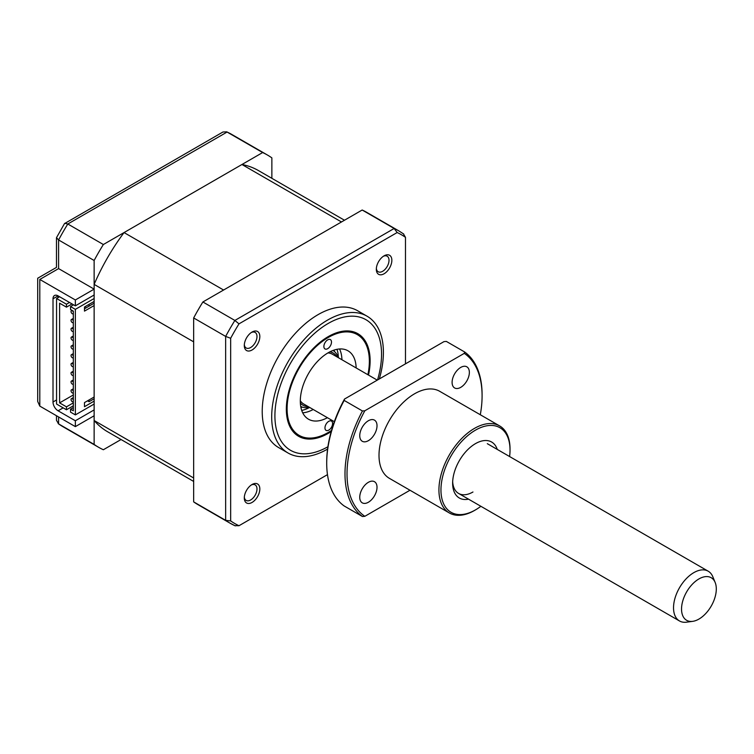 <?xml version="1.0" encoding="UTF-8"?>
<svg xmlns="http://www.w3.org/2000/svg" width="754" height="754" viewBox="0 0 754 754"><rect width="100%" height="100%" fill="white"/><g stroke="black" fill="none" stroke-linecap="round" stroke-linejoin="round"><path stroke-width="1.13" d="M252.062 484.502L252.062 484.502A10.99 6.343 120 0 0 244.296 497.951A10.99 6.343 120 0 0 252.062 502.437A10.99 6.343 120 0 0 259.828 488.988A10.99 6.343 120 0 0 252.062 484.502L252.062 484.502M244.324 497.075A8.973 5.184 120 0 0 246.153 500.42A8.973 5.184 120 0 0 250.639 499.977A8.973 5.184 120 0 0 256.501 492.07A8.973 5.184 120 0 0 255.125 484.879A8.973 5.184 120 0 0 251.318 484.973M252.062 332.043L252.062 332.043A10.99 6.343 120 0 0 244.296 345.502A10.99 6.343 120 0 0 252.062 349.988A10.99 6.343 120 0 0 259.828 336.529A10.99 6.343 120 0 0 252.062 332.043L252.062 332.043M244.324 344.616A8.973 5.184 120 0 0 246.153 347.971A8.973 5.184 120 0 0 250.639 347.528A8.973 5.184 120 0 0 256.501 339.62A8.973 5.184 120 0 0 255.125 332.42A8.973 5.184 120 0 0 251.318 332.523M384.088 255.823L384.088 255.823A10.99 6.343 120 0 0 376.321 269.282A10.99 6.343 120 0 0 384.088 273.768A10.99 6.343 120 0 0 391.854 260.309A10.99 6.343 120 0 0 384.088 255.823L384.088 255.823M376.359 268.396A8.973 5.184 120 0 0 378.178 271.742A8.973 5.184 120 0 0 382.664 271.299A8.973 5.184 120 0 0 388.527 263.391A8.973 5.184 120 0 0 387.151 256.2A8.973 5.184 120 0 0 383.343 256.294M379.309 378.951A78.991 45.608 120 0 0 367.047 316.19L357.575 310.723A78.991 45.608 120 0 0 318.075 314.635A78.991 45.608 120 0 0 266.473 384.248A78.991 45.608 120 0 0 278.575 447.546L288.056 453.013A78.991 45.608 120 0 0 327.547 449.101A78.991 45.608 120 0 0 327.585 449.082M367.047 316.19A78.991 45.608 120 0 0 327.547 320.101A78.991 45.608 120 0 0 275.945 389.714A78.991 45.608 120 0 0 288.056 453.013M331.204 431.533A59.246 34.203 -60 0 1 328.235 433.371A59.246 34.203 -60 0 1 298.612 436.302A59.246 34.203 -60 0 1 289.527 388.828A59.246 34.203 -60 0 1 328.235 336.623A59.246 34.203 -60 0 1 357.848 333.683A59.246 34.203 -60 0 1 368.499 375.077M362.174 210.017L394.163 228.481A168.764 97.436 -60 0 1 398.904 230.931L366.906 212.458A168.764 97.436 120 0 0 362.174 210.017L202.883 301.977A168.764 97.436 120 0 0 193.665 317.952L193.665 501.881A168.764 97.436 120 0 0 198.151 504.756L230.14 523.229A168.764 97.436 -60 0 1 225.653 520.354L230.658 520.92L230.658 338.273A166.709 96.248 -60 0 1 238.99 323.852L397.16 232.534A166.709 96.248 -60 0 1 405.482 237.34L405.482 363.843M202.883 301.977L234.871 320.45L238.99 323.852M193.665 317.952L225.653 336.416L230.658 338.273M193.665 501.881L225.653 520.354L225.653 336.416A168.764 97.436 -60 0 1 234.871 320.45L394.163 228.481L397.16 232.534M327.472 474.643L238.99 525.726A166.709 96.248 -60 0 1 230.658 520.92M405.482 237.34L403.381 233.806M238.99 525.726L234.871 525.67A168.764 97.436 -60 0 1 230.14 523.229L235.276 525.877M333.975 350.12A35.909 20.735 -60 0 1 334.569 351.618M302.495 407.169A35.909 20.735 -60 0 1 300.903 407.414M336.981 349.319A39.5 22.799 -60 0 1 338.376 357.679M309.649 407.433A39.5 22.799 -60 0 1 301.704 410.412M324.965 427.989A5.382 3.11 120 0 0 326.077 430.383A5.382 3.11 120 0 0 330.252 428.913A5.382 3.11 120 0 0 332.58 423.456A5.382 3.11 120 0 0 331.468 421.062A5.382 3.11 120 0 0 327.283 422.532A5.382 3.11 120 0 0 324.965 427.989M323.881 346.529A5.382 3.11 120 0 0 324.993 348.932A5.382 3.11 120 0 0 329.178 347.462A5.382 3.11 120 0 0 331.496 342.005A5.382 3.11 120 0 0 330.384 339.602A5.382 3.11 120 0 0 326.209 341.072A5.382 3.11 120 0 0 323.881 346.529M367.886 374.719A58.171 33.581 120 0 0 369.366 361.251A58.171 33.581 120 0 0 369.356 360.525A58.171 33.581 120 0 0 327.604 337.867A58.171 33.581 120 0 0 287.104 409.46A58.171 33.581 120 0 0 328.235 432.485A58.171 33.581 120 0 0 331.506 430.449M327.424 417.697A39.5 22.799 -60 0 1 308.48 419.196A39.5 22.799 -60 0 1 300.309 401.609A39.5 22.799 -60 0 1 317.349 361.581A39.5 22.799 -60 0 1 347.98 350.789A39.5 22.799 -60 0 1 356.152 367.943M313.202 409.488A39.5 22.799 -60 0 1 302.693 412.806M339.545 348.979A39.5 22.799 -60 0 1 341.93 359.733M63.138 407.848A7.182 4.147 -120 0 0 63.166 407.867L58.086 410.798A7.182 4.147 60 0 1 53.006 401.995L53.006 298.801A7.182 4.147 60 0 1 54.495 295.511A7.182 4.147 60 0 1 58.086 295.87L58.086 297.632M94.137 409.912L75.353 420.76L58.086 410.798M94.137 294.993L75.353 305.841L58.086 295.87L53.006 298.801M56.484 415.737L56.484 420.308L58.595 423.899A168.764 97.436 120 0 0 63.072 426.773L58.218 423.654M271.864 178.312L271.864 157.878A168.764 97.436 120 0 0 267.378 154.994A168.764 97.436 120 0 0 262.646 152.553L226.7 131.827L222.939 132.007L64.495 223.608L56.484 237.689L56.484 267.387L37.7 278.235L37.7 401.458L39.802 406.104L75.353 426.623L94.137 415.774L94.137 444.417L58.595 423.899L58.595 416.953M262.646 152.553L103.355 244.522L67.813 223.995L64.787 223.307M103.355 244.522A168.764 97.436 120 0 0 94.137 260.488L58.595 239.96L56.484 237.689M94.137 260.488L94.137 289.131L58.595 268.603C55.853 267.02 55.853 267.02 58.595 268.603L39.802 279.451C37.069 277.868 37.069 277.868 39.802 279.451L39.802 406.104M94.137 444.417A168.764 97.436 120 0 0 98.623 447.301A168.764 97.436 120 0 0 103.355 449.742L121.055 439.525M94.137 289.131L75.353 299.969L39.802 279.451M75.353 299.969L75.353 305.841M75.353 420.76L75.353 426.623M300.356 403.07A30.16 17.417 120 0 0 308.311 406.66M309.592 407.405A32.318 18.662 -60 0 1 300.714 406.415M337.038 356.906A30.16 17.417 120 0 0 329.941 351.816M333.023 350.459A32.318 18.662 -60 0 1 338.32 357.65M85.73 306.294A1.791 1.037 60 0 1 85.39 306.803L84.486 307.321M73.204 313.843L73.317 313.777A1.791 1.037 60 0 1 73.204 313.843A1.791 1.037 60 0 1 72.299 313.749A1.791 1.037 60 0 1 71.13 312.175A1.791 1.037 60 0 1 71.404 310.733A1.791 1.037 60 0 1 72.299 310.818A1.791 1.037 60 0 1 73.317 311.996M73.204 322.637L73.317 322.571A1.791 1.037 60 0 1 73.204 322.637A1.791 1.037 60 0 1 72.299 322.552A1.791 1.037 60 0 1 71.13 320.968A1.791 1.037 60 0 1 71.404 319.526A1.791 1.037 60 0 1 72.299 319.621A1.791 1.037 60 0 1 73.317 320.789M73.317 331.345A1.791 1.037 60 0 1 73.204 331.43A1.791 1.037 60 0 1 72.299 331.345A1.791 1.037 60 0 1 71.13 329.762A1.791 1.037 60 0 1 71.404 328.32A1.791 1.037 60 0 1 72.299 328.414A1.791 1.037 60 0 1 73.317 329.583M73.204 340.224L73.317 340.158A1.791 1.037 60 0 1 73.204 340.224A1.791 1.037 60 0 1 72.299 340.139A1.791 1.037 60 0 1 71.13 338.555A1.791 1.037 60 0 1 71.404 337.123A1.791 1.037 60 0 1 72.299 337.208A1.791 1.037 60 0 1 73.317 338.376M73.317 348.932A1.791 1.037 60 0 1 73.204 349.027A1.791 1.037 60 0 1 72.299 348.932A1.791 1.037 60 0 1 71.13 347.349A1.791 1.037 60 0 1 71.404 345.916A1.791 1.037 60 0 1 72.299 346.001A1.791 1.037 60 0 1 73.317 347.179M73.317 357.726A1.791 1.037 60 0 1 73.204 357.82A1.791 1.037 60 0 1 72.299 357.726A1.791 1.037 60 0 1 71.13 356.152A1.791 1.037 60 0 1 71.404 354.71A1.791 1.037 60 0 1 72.299 354.795A1.791 1.037 60 0 1 73.317 355.973M73.204 366.614L73.317 366.548A1.791 1.037 60 0 1 73.204 366.614A1.791 1.037 60 0 1 72.299 366.529A1.791 1.037 60 0 1 71.13 364.945A1.791 1.037 60 0 1 71.404 363.503A1.791 1.037 60 0 1 72.299 363.598A1.791 1.037 60 0 1 73.317 364.766M73.317 375.322A1.791 1.037 60 0 1 73.204 375.407A1.791 1.037 60 0 1 72.299 375.322A1.791 1.037 60 0 1 71.13 373.739A1.791 1.037 60 0 1 71.404 372.297A1.791 1.037 60 0 1 72.299 372.391A1.791 1.037 60 0 1 73.317 373.56M73.204 384.201L73.317 384.135A1.791 1.037 60 0 1 73.204 384.201A1.791 1.037 60 0 1 72.299 384.116A1.791 1.037 60 0 1 71.13 382.532A1.791 1.037 60 0 1 71.404 381.09A1.791 1.037 60 0 1 72.299 381.185A1.791 1.037 60 0 1 73.317 382.353M73.204 393.004L73.317 392.928A1.791 1.037 60 0 1 73.204 393.004A1.791 1.037 60 0 1 72.299 392.909A1.791 1.037 60 0 1 71.13 391.326A1.791 1.037 60 0 1 71.404 389.893A1.791 1.037 60 0 1 72.299 389.978A1.791 1.037 60 0 1 73.317 391.156M73.317 401.703A1.791 1.037 60 0 1 73.204 401.797A1.791 1.037 60 0 1 72.299 401.703A1.791 1.037 60 0 1 71.13 400.12A1.791 1.037 60 0 1 71.404 398.687A1.791 1.037 60 0 1 72.299 398.772A1.791 1.037 60 0 1 73.317 399.95M94.137 397.019L84.486 402.589L84.486 406.689L94.137 401.119L94.137 301.44L84.486 307.01L84.486 311.119L94.137 305.549M87.539 400.826L89.057 401.703L94.137 398.772M89.057 401.703L89.057 399.95M84.486 308.772L94.137 303.202M89.057 304.371L89.057 306.133M73.317 394.964L59.604 402.881L59.604 303.202L66.465 307.161L66.465 304.23L69.509 302.467M72.045 303.928L66.465 307.161M70.527 306.567L70.527 309.498L73.317 311.119L73.317 410.798L70.527 409.186L70.527 412.118L75.353 414.898L75.353 309.357L70.527 306.567L73.572 304.814M73.317 407.565L70.527 409.186M73.317 402.881L66.465 406.84L59.604 402.881M73.317 405.812L66.465 409.771L56.559 404.05L56.559 298.509L66.465 304.23M66.465 406.84L66.465 409.771M59.604 296.746L56.559 298.509M94.137 301.44L94.137 298.509L75.353 309.357M193.665 481.438L107.596 431.75A150.809 87.068 -60 0 1 94.137 420.515L94.137 404.05L75.353 414.898M94.137 404.05L94.137 401.119M94.137 298.509L94.137 284.39A150.809 87.068 -60 0 1 124.052 232.571L223.58 290.026L341.477 221.968L241.949 164.504A150.809 87.068 -60 0 1 258.405 170.545L344.474 220.234M124.052 232.571L241.949 164.504M94.137 284.39L193.665 341.854L193.665 477.979L94.137 420.515M681.541 609.043A24.58 14.194 120 0 0 692.719 621.343A24.58 14.194 120 0 0 716.3 588.978A24.58 14.194 120 0 0 715.16 582.474A24.58 14.194 120 0 0 695.763 581.098A24.58 14.194 120 0 0 681.541 609.043M692.719 621.343L686.592 622.173A28.727 16.588 -60 0 1 679.477 620.957A28.727 16.588 -60 0 1 673.529 607.809A28.727 16.588 -60 0 1 686.065 578.902A28.727 16.588 -60 0 1 708.204 571.202A28.727 16.588 -60 0 1 712.813 576.753L715.16 582.474M334.333 421.693L303.711 404.012A28.727 16.588 -60 0 1 300.299 400.751M327.915 352.929A28.727 16.588 -60 0 1 332.439 354.257L377.264 380.139M368.376 420.741A12.205 7.05 120 0 0 360.403 431.495A12.205 7.05 120 0 0 362.278 441.279A12.205 7.05 120 0 0 368.376 440.675A12.205 7.05 120 0 0 376.359 429.921A12.205 7.05 120 0 0 374.484 420.138A12.205 7.05 120 0 0 368.376 420.741M368.376 482.306A12.205 7.05 120 0 0 360.403 493.069A12.205 7.05 120 0 0 362.278 502.852A12.205 7.05 120 0 0 368.376 502.249A12.205 7.05 120 0 0 376.359 491.485A12.205 7.05 120 0 0 374.484 481.702A12.205 7.05 120 0 0 368.376 482.306M460.732 367.424A12.205 7.05 120 0 0 452.758 378.178A12.205 7.05 120 0 0 454.624 387.961A12.205 7.05 120 0 0 460.732 387.358A12.205 7.05 120 0 0 468.705 376.604A12.205 7.05 120 0 0 466.839 366.821A12.205 7.05 120 0 0 460.732 367.424M474.473 510.477L475.491 509.883L474.473 510.477A50.273 29.02 -60 0 1 449.337 512.965A50.273 29.02 -60 0 1 441.637 472.683A50.273 29.02 -60 0 1 474.473 428.385A50.273 29.02 -60 0 1 499.61 425.897A50.273 29.02 -60 0 1 510.024 448.903L510.024 450.081A48.831 28.19 120 0 0 475.491 430.138A48.831 28.19 120 0 0 440.958 489.949A48.831 28.19 120 0 0 475.491 509.883L475.491 509.883A48.831 28.19 120 0 0 480.873 506.292M449.337 512.965L389.422 478.366A50.273 29.02 -60 0 1 381.712 438.083A50.273 29.02 -60 0 1 414.559 393.786A50.273 29.02 -60 0 1 439.686 391.298L499.61 425.897M509.6 456.538A48.831 28.19 120 0 0 510.024 450.081M468.526 499.167A32.318 18.662 -60 0 1 452.636 483.21A32.318 18.662 -60 0 1 475.491 443.625L475.491 443.625A32.318 18.662 -60 0 1 497.254 449.412M452.673 481.674A28.727 16.588 120 0 0 472.956 492.004M326.708 463.276L326.708 462.098A95.513 55.146 -60 0 1 344.521 399.045L344.163 400.421A96.946 55.975 120 0 0 326.708 463.276A96.946 55.975 120 0 0 344.163 505.962L362.448 516.518A96.946 55.975 -60 0 1 362.448 410.977L344.163 400.421M362.448 516.518L364.832 516.311L409.988 490.241M480.298 414.747A95.513 55.146 120 0 0 482.089 395.841A95.513 55.146 120 0 0 464.285 353.353L364.832 410.77A95.513 55.146 120 0 0 364.832 516.311M364.832 410.77L362.448 410.977M344.521 399.045L443.965 341.628L446.359 341.421L464.634 351.977A96.946 55.975 -60 0 1 482.089 394.672L482.089 395.841M464.634 351.977L464.285 353.353M377.528 379.988A75.4 43.534 120 0 0 328.235 323.428A75.4 43.534 120 0 0 274.908 415.595A75.4 43.534 120 0 0 327.915 446.745M53.006 401.995L56.559 399.95M226.7 131.827L231.836 134.476A168.764 97.436 120 0 0 227.095 132.035L67.813 223.995A168.764 97.436 120 0 0 58.595 239.96L58.595 268.603M403.758 234.051L398.904 230.931M328.235 432.485L327.472 432.928M98.623 447.301L63.072 426.773M267.378 154.994L231.836 134.476M73.317 397.584L71.404 398.687M73.317 388.781L71.404 389.893M73.317 379.988L71.404 381.09M73.317 371.194L71.404 372.297M73.317 362.401L71.404 363.503M73.317 353.607L71.404 354.71M73.317 344.814L71.404 345.916M73.317 336.011L71.404 337.123M73.317 327.217L71.404 328.32M73.317 318.424L71.404 319.526M72.026 310.375L71.404 310.733M679.477 620.957L458.592 493.427M708.204 571.202L487.31 443.672"/></g></svg>
